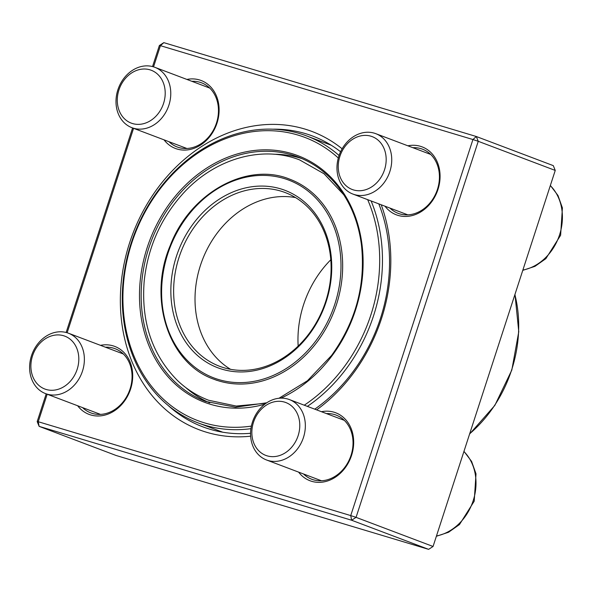 <?xml version="1.0" encoding="UTF-8"?>
<svg xmlns="http://www.w3.org/2000/svg" width="592" height="592" viewBox="0 0 592 592"><rect width="100%" height="100%" fill="white"/><g stroke="black" fill="none" stroke-linecap="round" stroke-linejoin="round"><path stroke-width="0.89" d="M152.536 66.57L159.374 45.525L163.814 42.646L476.308 136.508L553.298 165.634L555.244 170.429L478.247 141.303L356.066 517.356L433.055 546.475L555.244 170.429M47.175 394.228L38.243 421.726L37.192 421.571L46.198 393.858M66.141 332.482L132.593 127.946M116.121 455.492L428.615 549.354L351.626 520.235L39.131 426.366L116.121 455.492M381.233 204.788A159.455 131.409 110.7 0 1 381.537 318.459A159.455 131.409 110.7 0 1 316.624 409.879M250.645 436.193A159.455 131.409 110.7 0 1 129.271 243.889A159.455 131.409 110.7 0 1 342.139 148.799M37.192 421.571L39.131 426.366L38.243 421.726L350.738 515.588L472.927 139.534L160.425 45.673L153.543 66.859M133.57 128.316L67.14 332.763M321.463 411.706A36.334 29.94 110.7 0 1 351.567 455.389A36.334 29.94 110.7 0 1 327.346 481.037A36.334 29.94 110.7 0 1 298.612 472.12M407.858 145.802A36.334 29.94 110.7 0 1 437.962 189.484A36.334 29.94 110.7 0 1 413.749 215.125A36.334 29.94 110.7 0 1 385.007 206.216M186.894 79.432A36.334 29.94 110.7 0 1 216.998 123.106A36.334 29.94 110.7 0 1 192.777 148.755A36.334 29.94 110.7 0 1 164.043 139.845M100.492 345.336A36.334 29.94 110.7 0 1 130.595 389.018A36.334 29.94 110.7 0 1 106.382 414.666A36.334 29.94 110.7 0 1 77.641 405.749M303.57 474A34.314 28.275 -69.3 0 0 311.799 479.268A34.314 28.275 -69.3 0 0 351.041 455.315A34.314 28.275 -69.3 0 0 336.078 415.081A34.314 28.275 -69.3 0 0 326.421 413.586M82.606 407.629A34.314 28.275 -69.3 0 0 90.828 412.898A34.314 28.275 -69.3 0 0 130.07 388.944A34.314 28.275 -69.3 0 0 115.107 348.71A34.314 28.275 -69.3 0 0 105.457 347.215M169.001 141.717A34.314 28.275 -69.3 0 0 177.223 146.986A34.314 28.275 -69.3 0 0 216.472 123.032A34.314 28.275 -69.3 0 0 201.509 82.799A34.314 28.275 -69.3 0 0 191.852 81.304M389.973 208.088A34.314 28.275 -69.3 0 0 398.194 213.357A34.314 28.275 -69.3 0 0 437.436 189.41A34.314 28.275 -69.3 0 0 422.473 149.169A34.314 28.275 -69.3 0 0 412.824 147.682M314.752 409.168A155.422 128.087 -69.3 0 0 380.486 318.311A155.422 128.087 -69.3 0 0 378.799 203.863M340.592 151.767A155.422 128.087 -69.3 0 0 312.709 136.071A155.422 128.087 -69.3 0 0 272.668 129.189M168.158 405.461A155.422 128.087 -69.3 0 0 202.73 426.802A155.422 128.087 -69.3 0 0 250.571 433.292M159.374 45.525L160.425 45.673L163.814 42.646M350.738 515.588L351.626 520.235L356.066 517.356L350.738 515.588M472.927 139.534L478.247 141.303L476.308 136.508L472.927 139.534M433.055 546.475L428.615 549.354M303.467 437.444A32.294 26.618 110.7 0 1 266.533 459.984A32.294 26.618 110.7 0 1 252.444 422.118A32.294 26.618 110.7 0 1 289.384 399.57A32.294 26.618 110.7 0 1 303.467 437.444M298.139 435.675A28.261 23.288 -69.3 0 0 272.216 402.353A28.261 23.288 -69.3 0 0 257.098 448.884A28.261 23.288 -69.3 0 0 298.139 435.675M47.012 394.109A32.294 26.618 110.7 0 1 45.562 393.613A32.294 26.618 110.7 0 1 31.776 354.867A32.294 26.618 110.7 0 1 66.963 332.711A32.294 26.618 110.7 0 1 68.413 333.2A32.294 26.618 110.7 0 1 82.199 371.954A32.294 26.618 110.7 0 1 47.012 394.109M46.124 389.462A28.261 23.288 -69.3 0 0 78.544 354.978A28.261 23.288 -69.3 0 0 39.879 343.36A28.261 23.288 -69.3 0 0 46.124 389.462M117.875 89.836A32.294 26.618 110.7 0 1 154.815 67.296A32.294 26.618 110.7 0 1 168.898 105.161A32.294 26.618 110.7 0 1 131.957 127.709A32.294 26.618 110.7 0 1 117.875 89.836M118.925 89.984A28.261 23.288 -69.3 0 0 144.848 123.306A28.261 23.288 -69.3 0 0 159.966 76.782A28.261 23.288 -69.3 0 0 118.925 89.984M374.329 133.178A32.294 26.618 110.7 0 1 375.779 133.666A32.294 26.618 110.7 0 1 389.566 172.413A32.294 26.618 110.7 0 1 354.379 194.568A32.294 26.618 110.7 0 1 352.928 194.08A32.294 26.618 110.7 0 1 339.142 155.326A32.294 26.618 110.7 0 1 374.329 133.178M370.947 136.204A28.261 23.288 -69.3 0 0 338.52 170.688A28.261 23.288 -69.3 0 0 377.185 182.299A28.261 23.288 -69.3 0 0 370.947 136.204M302.083 158.649A130.647 107.67 -69.3 0 0 274.022 154.253M185.762 387.575A130.647 107.67 -69.3 0 0 209.709 402.849M304.258 405.202A151.382 124.757 -69.3 0 0 343.856 367.306A151.382 124.757 -69.3 0 0 367.662 199.652M338.313 157.997A151.382 124.757 -69.3 0 0 131.69 243.201A151.382 124.757 -69.3 0 0 251.385 426.092M371.11 200.954A153.402 126.422 110.7 0 1 346.157 368.89A153.402 126.422 110.7 0 1 307.374 406.378M250.927 428.675A153.402 126.422 110.7 0 1 198.098 422.895A153.402 126.422 110.7 0 1 134.132 234.684A153.402 126.422 110.7 0 1 306.649 135.938A153.402 126.422 110.7 0 1 339.083 155.489M330.802 259.762A96.281 79.343 -69.3 0 0 298.161 346.061M295.549 197.595A92.848 76.516 -69.3 0 0 202.19 260.436A92.848 76.516 -69.3 0 0 230.584 369.327M309.135 333.57A92.848 76.516 -69.3 0 0 285.226 192.57A92.848 76.516 -69.3 0 0 180.804 252.34A92.848 76.516 -69.3 0 0 219.521 366.256A92.848 76.516 -69.3 0 0 309.135 333.57M309.298 334.347A94.868 78.181 110.7 0 1 174.011 316.017A94.868 78.181 110.7 0 1 270.603 186.672A94.868 78.181 110.7 0 1 309.298 334.347M436.467 535.967A48.44 39.923 -69.3 0 0 473.193 500.654A48.44 39.923 -69.3 0 0 463.906 451.518M522.869 270.063A48.44 39.923 -69.3 0 0 559.595 234.743A48.44 39.923 -69.3 0 0 550.308 185.607M278.965 398.268L307.411 380.767L331.587 355.437C355.822 321.663 365.767 284.745 361.416 244.688C358.515 222.903 351.078 204.033 339.098 188.086C328.027 173.611 314.382 163.266 298.168 157.058A130.647 107.67 -69.3 0 0 151.241 241.159A130.647 107.67 -69.3 0 0 205.72 401.45L235.579 407.2L266.755 402.797M264.787 404.21A131.853 108.669 110.7 0 1 141.177 272.993A131.853 108.669 110.7 0 1 301.979 157.317A131.853 108.669 110.7 0 1 331.912 355.918A131.853 108.669 110.7 0 1 281.015 398.142M469.678 433.773A121.708 100.307 -69.3 0 0 489.887 412.106A121.708 100.307 -69.3 0 0 514.892 294.601M315.965 340.703A105.768 87.165 -69.3 0 0 272.823 176.068A105.768 87.165 -69.3 0 0 165.131 320.265A105.768 87.165 -69.3 0 0 315.965 340.703M317.349 341.651A106.974 88.164 110.7 0 1 214.097 379.309C168.579 363.725 147.438 299.004 170.2 245.636C190.025 193.059 246.731 161.431 289.799 179.198A106.974 88.164 110.7 0 1 317.349 341.651M266.533 459.984L321.449 480.763M289.384 399.57L344.3 420.35M436.371 536.271L448.544 532.252L459.459 524.571L474.214 501.18L476.005 473.807L471.602 461.42L463.965 451.341M45.562 393.613L100.477 414.385M68.413 333.2L123.328 353.979M131.957 127.709L186.88 148.481M154.815 67.296L209.731 88.067M352.928 194.08L407.844 214.852M375.779 133.666L430.702 154.438M550.368 185.437L557.997 195.508L562.4 207.896L560.617 235.268L545.861 258.66L534.946 266.348L522.773 270.359M331.239 145.24L306.649 135.938M222.688 432.197L198.098 422.895M216.909 380.375L214.097 379.309M514.973 294.35L518.77 331.727L511.814 370.081L494.831 405.416L469.582 434.062M264.809 403.367L236.208 406.053L208.695 400.273C197.077 395.856 186.687 389.277 177.519 380.552C152.166 354.948 141.059 321.885 144.174 281.363C147.748 247.478 160.824 218.085 183.387 193.177C214.563 158.915 261.553 144.988 299.619 159.907L324.076 173.789L343.737 194.738"/></g></svg>
